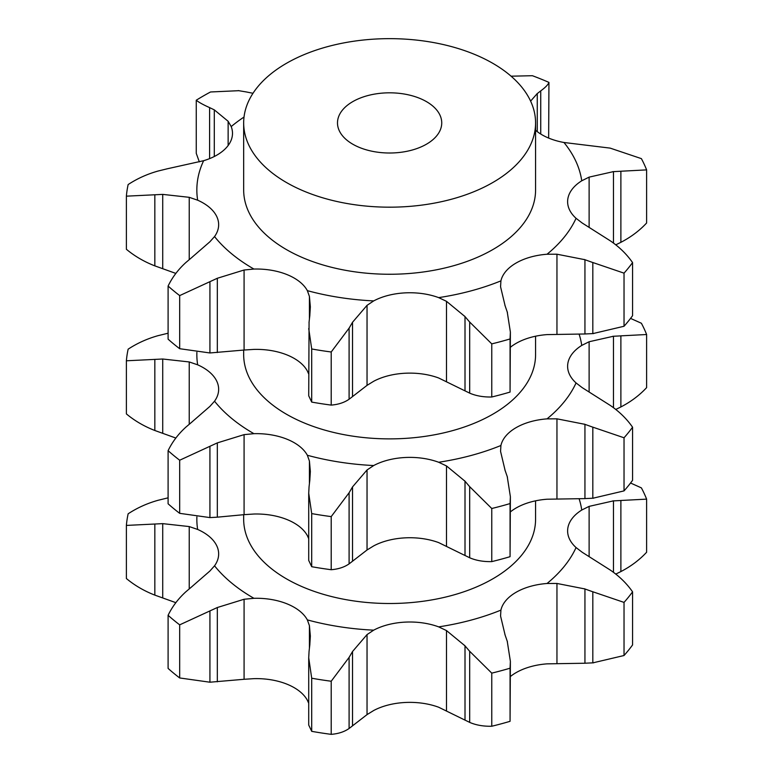 <?xml version="1.0" encoding="UTF-8"?>
<svg xmlns="http://www.w3.org/2000/svg" width="773" height="773" viewBox="0 0 773 773"><rect width="100%" height="100%" fill="white"/><g stroke="black" fill="none" stroke-linecap="round" stroke-linejoin="round"><path stroke-width="1.16" d="M624.033 655.514L624.033 602.399L592.823 591.77L592.823 662.867L624.033 655.514A263.545 152.155 0 0 0 632.565 644.953L632.565 591.838C626.758 583.489 619.347 576.243 610.332 570.097L582.175 552.241L576.059 547.555A53.385 30.823 180 0 1 567.614 530.925A53.385 30.823 180 0 1 567.817 528.239A53.385 30.823 180 0 1 581.74 510.045A192.777 111.302 0 0 0 579.093 498.72M584.146 663.253L593.616 662.819M593.616 592.079L584.146 588.688M624.033 602.399A263.545 152.155 0 0 0 632.565 591.838M510.383 676.53A53.385 30.823 0 0 1 516.113 672.626A53.385 30.823 0 0 1 547.033 663.852L584.939 663.234L584.939 588.949L556.956 583.46L547.033 583.489A192.777 111.302 0 0 0 576.059 547.555M505.107 635.039L500.566 616.023L500.914 610.119A53.385 30.823 180 0 1 516.113 592.273A53.385 30.823 180 0 1 547.033 583.489M158.446 500.189C147.43 503.233 137.333 507.774 128.144 513.803A263.545 152.155 0 0 0 126.386 525.418L162.726 523.64L189.23 526.568L197.656 529.447A53.385 30.823 180 0 1 216.836 545.97A53.385 30.823 180 0 1 218.653 553.951A53.385 30.823 180 0 1 214.536 565.817A192.777 111.302 0 0 0 253.302 597.944A192.777 111.302 0 0 0 253.921 598.302A53.385 30.823 180 0 1 287.015 603.839A53.385 30.823 180 0 1 307.354 619.898A192.777 111.302 0 0 0 373.688 630.159A53.385 30.823 180 0 1 405.207 622.12A53.385 30.823 180 0 1 438.668 626.874A192.777 111.302 0 0 0 500.914 610.119M243.669 514.731L243.669 519.243A145.952 84.267 0 0 0 286.416 578.822A145.952 84.267 0 0 0 445.47 597.094A145.952 84.267 0 0 0 535.573 519.243L535.573 500.836M446.494 710.6L446.494 630.575L465.008 645.832L465.008 720.117L438.668 707.237A53.385 30.823 0 0 0 405.207 702.483A53.385 30.823 0 0 0 373.688 710.513L367.04 714.61L367.04 634.585L373.688 630.159M308.717 703.266L307.354 700.251A53.385 30.823 0 0 0 287.015 684.192A53.385 30.823 0 0 0 253.921 678.655L244.084 679.283L244.084 599.259L253.921 598.302M309.809 644.904L310.35 636.073L309.422 625.676L307.354 619.898M367.04 714.61L349.096 728.485L349.096 657.388L331.211 681.235A263.545 152.155 0 0 1 311.703 678.221L308.717 657.784L309.074 651.195M349.096 657.388L352.536 651.513L367.04 634.585M309.007 651.852L309.876 644.295M446.494 630.575L438.668 626.874M510.383 661.359L510.064 668.201A263.545 152.155 0 0 1 491.763 673.128L469.684 651.301L469.684 722.397C476.081 725.151 483.444 726.436 491.763 726.243A263.545 152.155 0 0 0 510.064 721.315L510.383 661.359L507.233 641.194M507.446 641.822L504.895 634.449M470.148 651.861L464.544 645.31M613.472 572.291L613.472 500.865L589.123 506.373L581.74 510.045M646.615 499.136L620.883 500.479L620.883 571.576C630.874 566.387 639.455 559.952 646.615 552.251L646.615 499.136A263.545 152.155 0 0 0 641.387 487.879L630.555 483.019M621.627 500.46L612.728 500.923M166.582 498.189L168.099 497.851M157.624 500.402L167.393 498.005M189.23 588.862L189.23 526.568M191.946 586.601L209.869 571.044L214.536 565.817M186.158 591.519C178.389 598.515 172.369 606.438 168.099 615.298A263.545 152.155 0 0 0 179.684 624.845L217.319 607.52L244.084 599.259M185.578 592.031L192.525 586.127M464.544 719.876L470.148 722.6M615.801 574.068L620.883 571.576M349.096 728.485C344.362 731.809 338.4 733.761 331.211 734.35A263.545 152.155 0 0 1 311.703 731.335L308.717 725.055L308.717 657.784M244.084 679.283L209.927 682.211L179.684 677.96A263.545 152.155 0 0 1 168.099 668.413L168.099 615.298M175.848 602.669L154.832 595.113C144.165 590.968 134.686 585.441 126.386 578.533L126.386 525.418M217.319 681.805L217.319 607.52M311.703 678.221L311.703 731.335M352.536 725.799L352.536 651.513M331.211 681.235L331.211 734.35M491.763 673.128L491.763 726.243M510.064 668.201L510.064 721.315M162.726 597.915L162.726 523.64M154.832 595.113L154.832 524.017M179.684 624.845L179.684 677.96M209.927 682.211L209.927 611.114M510.383 511.91A53.385 30.823 180 0 1 516.113 507.996A53.385 30.823 180 0 1 547.033 499.223L584.939 498.614L584.939 424.329L556.956 418.831L547.033 418.869A192.777 111.302 0 0 0 576.059 382.935A53.385 30.823 180 0 1 567.614 366.305A53.385 30.823 180 0 1 567.817 363.619A53.385 30.823 180 0 1 581.74 345.425A192.777 111.302 0 0 0 579.093 334.1M349.096 563.865L349.096 492.768L331.211 516.606A263.545 152.155 0 0 1 311.703 513.591L308.717 493.164L308.717 560.435L311.703 566.706A263.545 152.155 0 0 0 331.211 569.72C338.4 569.131 344.362 567.179 349.096 563.865L367.04 549.99L373.688 545.893A53.385 30.823 180 0 1 405.207 537.853A53.385 30.823 180 0 1 438.668 542.607L465.008 555.497L465.008 481.212L446.494 465.945L438.668 462.254A192.777 111.302 0 0 0 500.914 445.499A53.385 30.823 180 0 1 516.113 427.643A53.385 30.823 180 0 1 547.033 418.869M244.084 514.663L217.319 517.176L217.319 442.89L244.084 434.639L244.084 514.663L253.921 514.026A53.385 30.823 180 0 1 287.015 519.572A53.385 30.823 180 0 1 307.354 535.631L308.717 538.646M352.759 144.193A52.129 30.099 0 0 0 409.564 150.716A52.129 30.099 0 0 0 441.741 122.917A52.129 30.099 0 0 0 389.621 92.818A52.129 30.099 0 0 0 337.492 122.917A52.129 30.099 0 0 0 352.759 144.193M244.084 434.639L253.921 433.672A53.385 30.823 180 0 1 287.015 439.219A53.385 30.823 180 0 1 307.354 455.268A192.777 111.302 0 0 0 373.688 465.539A53.385 30.823 180 0 1 405.207 457.5A53.385 30.823 180 0 1 438.668 462.254M309.809 480.284L310.35 471.443L309.422 461.046L307.354 455.268M367.04 549.99L367.04 469.965L373.688 465.539M510.383 496.73L510.064 556.686A263.545 152.155 0 0 1 491.763 561.613C483.444 561.807 476.081 560.522 469.684 557.768L469.684 486.671L491.763 508.499A263.545 152.155 0 0 0 510.064 503.571L510.383 496.73L507.233 476.564M464.544 555.246L470.148 557.98M505.107 470.419L500.566 451.393L500.914 445.499M632.565 427.208A263.545 152.155 0 0 1 624.033 437.779L592.823 427.15L592.823 498.247L624.033 490.894A263.545 152.155 0 0 0 632.565 480.323L632.565 427.208C626.758 418.86 619.347 411.613 610.332 405.467L582.175 387.621L576.059 382.935M584.146 498.624L593.616 498.189M613.472 407.671L613.472 336.245L589.123 341.743L581.74 345.425M620.883 406.946C630.874 401.767 639.455 395.322 646.615 387.631L646.615 334.516L620.883 335.849L620.883 406.946L615.801 409.439M175.848 438.049L154.832 430.493C144.165 426.348 134.686 420.821 126.386 413.903L126.386 360.788L162.726 359.01L189.23 361.948L197.656 364.817A53.385 30.823 180 0 1 216.836 381.35A53.385 30.823 180 0 1 218.653 389.321A53.385 30.823 180 0 1 214.536 401.197A192.777 111.302 0 0 0 253.302 433.315A192.777 111.302 0 0 0 253.921 433.672M189.23 424.242L189.23 361.948M191.946 421.971L209.869 406.424L214.536 401.197M217.319 517.176L209.927 517.591L179.684 513.34A263.545 152.155 0 0 1 168.099 503.783L168.099 450.669A263.545 152.155 0 0 0 179.684 460.225L217.319 442.89M286.416 182.496A145.952 84.267 0 0 0 445.47 200.767A145.952 84.267 0 0 0 535.573 122.917A145.952 84.267 0 0 0 389.621 38.65A145.952 84.267 0 0 0 243.669 122.917A145.952 84.267 0 0 0 286.416 182.496M185.578 427.401L192.525 421.498M168.099 450.669C172.369 441.808 178.389 433.885 186.158 426.889M243.669 350.101L243.669 354.614A145.952 84.267 0 0 0 286.416 414.202A145.952 84.267 0 0 0 445.47 432.465A145.952 84.267 0 0 0 535.573 354.614L535.573 336.207M308.717 493.164L309.074 486.575M349.096 492.768L352.536 486.893L367.04 469.965M309.007 487.222L309.876 479.675M311.703 513.591L311.703 566.706M331.211 516.606L331.211 569.72M352.536 561.179L352.536 486.893M507.446 477.202L504.895 469.82M470.148 487.241L464.544 480.68M491.763 508.499L491.763 561.613M510.064 503.571L510.064 556.686M593.616 427.45L584.146 424.068M624.033 437.779L624.033 490.894M646.615 334.516A263.545 152.155 0 0 0 641.387 323.249L630.555 318.399M621.627 335.83L612.728 336.303M158.446 335.559C147.43 338.613 137.333 343.144 128.144 349.174A263.545 152.155 0 0 0 126.386 360.788M166.582 333.569L168.099 333.231M157.624 335.782L167.393 333.385M154.832 430.493L154.832 359.397M162.726 433.295L162.726 359.01M179.684 460.225L179.684 513.34M209.927 517.591L209.927 446.494M535.573 122.917L535.573 189.994A145.952 84.267 180 0 1 445.47 267.844A145.952 84.267 180 0 1 286.416 249.573A145.952 84.267 180 0 1 243.669 189.994L243.669 122.917M510.383 347.28A53.385 30.823 180 0 1 516.113 343.376A53.385 30.823 180 0 1 547.033 334.603L584.939 333.984L584.939 259.699L556.956 254.211L547.033 254.24A53.385 30.823 0 0 0 516.113 263.023A53.385 30.823 0 0 0 500.914 280.87L500.566 286.773L505.107 305.789M367.04 385.36L373.688 381.263A53.385 30.823 180 0 1 405.207 373.233A53.385 30.823 180 0 1 438.668 377.987L465.008 390.867L465.008 316.582L446.494 301.325L438.668 297.624A53.385 30.823 0 0 0 405.207 292.87A53.385 30.823 0 0 0 373.688 300.91L367.04 305.335L367.04 385.36L349.096 399.235C344.362 402.549 338.4 404.511 331.211 405.1A263.545 152.155 0 0 1 311.703 402.086L308.717 395.805L309.074 321.945M309.809 315.655L310.35 306.823L309.422 296.426L307.354 290.648A53.385 30.823 0 0 0 287.015 274.589A53.385 30.823 0 0 0 253.921 269.052L244.084 270.009L244.084 350.034L253.921 349.406A53.385 30.823 180 0 1 287.015 354.942A53.385 30.823 180 0 1 307.354 371.001L308.717 374.016M191.946 257.341L209.869 241.794L214.536 236.567A53.385 30.823 0 0 0 218.653 224.701A53.385 30.823 0 0 0 216.836 216.72A53.385 30.823 0 0 0 197.656 200.197L189.23 197.318L189.23 259.612M166.582 168.939L203.637 160.697A53.385 30.823 0 0 0 227.494 146.348A53.385 30.823 0 0 0 232.499 133.323A53.385 30.823 0 0 0 231.204 126.569L228.132 121.274L214.295 109.863L209.599 107.602C203.309 104.799 198.864 102.336 196.255 100.219L196.255 153.334L199.328 161.876M535.573 130.27A53.385 30.823 0 0 0 536.153 130.753A53.385 30.823 0 0 0 563.961 142.493L610.158 148.116L641.387 158.629A263.545 152.155 0 0 1 646.615 169.886L620.883 171.229L620.883 242.326C630.874 237.137 639.455 230.702 646.615 223.001L646.615 169.886M613.472 243.041L613.472 171.616L589.123 177.123L581.74 180.795A53.385 30.823 0 0 0 567.817 198.99A53.385 30.823 0 0 0 567.614 201.676A53.385 30.823 0 0 0 576.059 218.305L582.175 222.991L610.332 240.847C619.347 246.993 626.758 254.24 632.565 262.588L632.565 315.703A263.545 152.155 0 0 1 624.033 326.264L592.823 333.617L592.823 262.52L624.033 273.149A263.545 152.155 0 0 0 632.565 262.588M593.616 262.83L584.146 259.438M510.383 332.11L510.064 338.951A263.545 152.155 0 0 1 491.763 343.879L469.684 322.051L469.684 393.148C476.081 395.902 483.444 397.187 491.763 396.993A263.545 152.155 0 0 0 510.064 392.066L510.383 332.11L507.233 311.934M507.446 312.572L504.895 305.2M470.148 322.612L464.544 316.06M621.627 171.21L612.728 171.674M349.096 399.235L349.096 328.139L331.211 351.986A263.545 152.155 0 0 1 311.703 348.971L308.717 328.535M349.096 328.139L352.536 322.264L367.04 305.335M309.007 322.602L309.876 315.046M511.069 76.189L532.404 75.715A263.545 152.155 0 0 1 548.946 82.402C548.076 84.701 545.342 87.523 540.733 90.876L540.733 134.029M537.264 131.642L537.264 93.552L530.607 101.118M541.081 90.625L536.916 93.842M186.158 262.269C178.389 269.265 172.369 277.188 168.099 286.049A263.545 152.155 0 0 0 179.684 295.595L217.319 278.27L244.084 270.009M185.578 262.781L192.525 256.878M238.896 90.683L210.536 91.977A263.545 152.155 0 0 0 196.255 100.219M245.582 91.803L252.984 93.282M238.229 90.596L246.249 91.939M158.446 170.939C147.43 173.983 137.333 178.524 128.144 184.554A263.545 152.155 0 0 0 126.386 196.168L162.726 194.39L189.23 197.318M157.624 171.152L167.393 168.756M228.132 145.527L228.132 121.274M244.084 350.034L209.927 352.961L179.684 348.71A263.545 152.155 0 0 1 168.099 339.163L168.099 286.049M175.848 273.42L154.832 265.864C144.165 261.718 134.686 256.192 126.386 249.283L126.386 196.168M548.646 138.067L548.946 82.402M615.801 244.819L620.883 242.326M584.146 334.004L593.616 333.569M464.544 390.626L470.148 393.351M624.033 273.149L624.033 326.264M491.763 343.879L491.763 396.993M510.064 338.951L510.064 392.066M352.536 396.549L352.536 322.264M311.703 348.971L311.703 402.086M331.211 351.986L331.211 405.1M217.319 352.556L217.319 278.27M179.684 295.595L179.684 348.71M209.927 352.961L209.927 281.865M162.726 268.666L162.726 194.39M214.295 156.504L214.295 109.863M209.599 158.62L209.599 107.602M154.832 265.864L154.832 194.767M556.956 663.485L556.956 583.46M196.883 516.953A192.777 111.302 0 0 0 197.656 529.447M309.422 648.189L309.422 625.676M589.123 556.231L589.123 506.373M309.422 483.56L309.422 461.046M446.494 545.97L446.494 465.945M556.956 498.856L556.956 418.831M589.123 391.611L589.123 341.743M196.883 352.333A192.777 111.302 0 0 0 197.656 364.817M547.033 254.24A192.777 111.302 0 0 0 576.059 218.305M438.668 297.624A192.777 111.302 0 0 0 500.914 280.87M307.354 290.648A192.777 111.302 0 0 0 373.688 300.91M214.536 236.567A192.777 111.302 0 0 0 253.302 268.695A192.777 111.302 0 0 0 253.921 269.052M203.637 160.697A192.777 111.302 0 0 0 197.656 200.197M244.026 117.042A192.777 111.302 0 0 0 231.204 126.569M581.74 180.795A192.777 111.302 0 0 0 563.961 142.493M556.956 334.236L556.956 254.211M589.123 226.982L589.123 177.123M446.494 381.35L446.494 301.325M309.422 318.94L309.422 296.426"/></g></svg>
